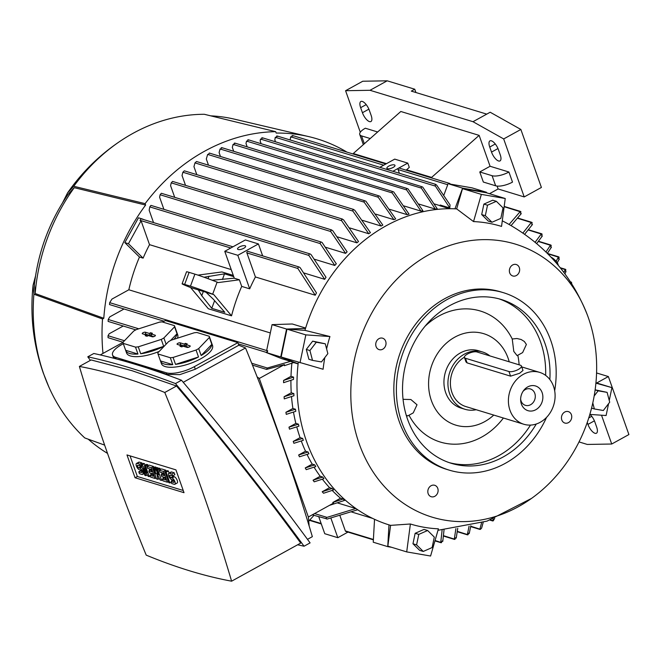 <?xml version="1.0" encoding="UTF-8"?>
<svg xmlns="http://www.w3.org/2000/svg" width="662" height="662" viewBox="0 0 662 662"><rect width="100%" height="100%" fill="white"/><g stroke="black" fill="none" stroke-linecap="round" stroke-linejoin="round"><path stroke-width="0.99" d="M546.531 417.416A92.771 78.596 -73 0 1 449.208 470.136A92.771 78.596 -73 0 1 401.826 422.447A92.771 78.596 -73 0 1 419.046 323.792A92.771 78.596 -73 0 1 503.343 292.662A92.771 78.596 -73 0 1 550.726 340.351A92.771 78.596 -73 0 1 554.673 390.721M449.208 470.136L446.668 469.358A92.771 78.596 -73 0 1 399.294 421.669A92.771 78.596 -73 0 1 416.506 323.023A92.771 78.596 -73 0 1 500.803 291.892L503.343 292.662M536.278 424.011A85.638 72.555 -73 0 1 451.294 463.309A85.638 72.555 -73 0 1 407.56 419.286A85.638 72.555 -73 0 1 423.448 328.228A85.638 72.555 -73 0 1 501.258 299.489A85.638 72.555 -73 0 1 545 343.512A85.638 72.555 -73 0 1 549.849 379.533M499.074 298.868A85.638 72.555 -73 0 1 540.647 342.18A85.638 72.555 -73 0 1 545.629 375.387M530.469 425.095A85.638 72.555 -73 0 1 449.126 462.606M403.059 399.335L410.862 399.517L417.01 404.763L413.253 412.881L407.734 415.926L406.236 415.24M517.808 355.237A68.509 58.041 -73 0 1 519.132 364.828M503.393 418.02A68.509 58.041 -73 0 1 409 415.231M526.389 344.455L522.632 352.581L517.105 355.626L513.786 351.398L512.239 338.994L516.939 338.514L521.085 339.482L524.329 341.468L526.389 344.455M493.744 415.082A47.813 40.506 -73 0 1 431.384 400.56A47.813 40.506 -73 0 1 454.794 337.173A47.813 40.506 -73 0 1 508.118 358.25A47.813 40.506 -73 0 1 509.219 361.808M403.125 399.153A68.509 58.041 -73 0 1 402.968 398.458M424.971 326.333A68.509 58.041 -73 0 1 512.239 338.994M476.168 409.72A29.972 25.396 -73 0 1 464.997 409.29L461.009 408.073A29.972 25.396 -73 0 1 445.7 392.665A29.972 25.396 -73 0 1 451.261 360.798A29.972 25.396 -73 0 1 478.494 350.736L482.482 351.961A29.972 25.396 -73 0 1 489.88 355.908M464.997 409.29A29.972 25.396 -73 0 1 449.688 393.882A29.972 25.396 -73 0 1 455.249 362.015A29.972 25.396 -73 0 1 482.482 351.961M523.841 424.259A27.117 22.971 -73 0 1 509.997 410.324A27.117 22.971 -73 0 1 515.028 381.486A27.117 22.971 -73 0 1 539.671 372.383A27.117 22.971 -73 0 1 553.515 386.327A27.117 22.971 -73 0 1 548.484 415.157A27.117 22.971 -73 0 1 523.841 424.259L465.825 406.559A27.117 22.971 -73 0 1 451.981 392.624A27.117 22.971 -73 0 1 464.393 357.174M521.408 365.995L522.988 370.463L519.645 373.26L510.592 376.157L467.082 362.884L466.023 361.957L464.443 357.48A7.133 2.491 -19.5 0 0 465.444 358.258L508.954 371.531A7.133 2.491 -19.5 0 0 518.305 369.479A7.133 2.491 -19.5 0 0 521.408 365.995A7.133 2.491 -19.5 0 0 520.406 365.217L476.897 351.944A7.133 2.491 -19.5 0 0 467.546 353.996A7.133 2.491 -19.5 0 0 464.443 357.48M542.12 392.607A12.917 10.94 -73 0 1 535.798 409.728A12.917 10.94 -73 0 1 521.391 404.035A12.917 10.94 -73 0 1 520.646 400.204A12.917 10.94 -73 0 1 523.592 390.563A12.917 10.94 -73 0 1 542.12 392.607M523.021 391.383A8.565 7.257 -73 0 1 530.428 388.966A8.565 7.257 -73 0 1 534.797 393.369A8.565 7.257 -73 0 1 533.208 402.471A8.565 7.257 -73 0 1 525.429 405.343A8.565 7.257 -73 0 1 521.052 400.94A8.565 7.257 -73 0 1 520.638 399.203M437.764 488.357A5.983 5.064 -73 0 1 436.655 494.721A5.983 5.064 -73 0 1 431.219 496.723A5.983 5.064 -73 0 1 428.165 493.653A5.983 5.064 -73 0 1 429.274 487.29A5.983 5.064 -73 0 1 434.711 485.287A5.983 5.064 -73 0 1 437.764 488.357M571.397 414.685A5.983 5.064 -73 0 1 570.288 421.04A5.983 5.064 -73 0 1 564.851 423.051A5.983 5.064 -73 0 1 561.798 419.973A5.983 5.064 -73 0 1 562.907 413.618A5.983 5.064 -73 0 1 568.344 411.607A5.983 5.064 -73 0 1 571.397 414.685M519.306 267.597A5.983 5.064 -73 0 1 518.197 273.952A5.983 5.064 -73 0 1 512.76 275.963A5.983 5.064 -73 0 1 509.707 272.885A5.983 5.064 -73 0 1 510.824 266.529A5.983 5.064 -73 0 1 516.252 264.519A5.983 5.064 -73 0 1 519.306 267.597M385.681 341.269A5.983 5.064 -73 0 1 384.572 347.633A5.983 5.064 -73 0 1 379.136 349.635A5.983 5.064 -73 0 1 376.082 346.565A5.983 5.064 -73 0 1 377.191 340.202A5.983 5.064 -73 0 1 382.628 338.199A5.983 5.064 -73 0 1 385.681 341.269M359.201 443.772A142.727 120.923 -73 0 1 428.008 255.16A142.727 120.923 -73 0 1 587.401 315.087A142.727 120.923 -73 0 1 588.27 317.479A142.727 120.923 -73 0 1 531.47 498.445A142.727 120.923 -73 0 1 359.201 443.772M410.39 523.998A155.62 131.846 107 0 0 438.409 528.83L430.59 556.022L406.708 551.901L410.39 523.998L390.597 525.363A162.703 137.845 -73 0 1 388.975 524.875A162.703 137.845 -73 0 1 306.547 441.438A162.703 137.845 -73 0 1 298.115 363.827A162.703 137.845 -73 0 1 298.297 362.255M406.708 551.901L387.849 546.15L390.597 525.363M388.975 524.875L387.75 546.638L391.664 547.317M483.202 522.376L481.63 528.094L480.463 529.31L479.917 529.037L481.555 522.881M570.975 282.517L571.596 282.575L571.72 284.188M570.776 282.211L571.596 282.575M566.018 271.453L564.926 273.778M563.883 272.372L565.249 269.533L565.886 269.831L560.557 268.102M559.316 258.999L557.23 262.764M556.097 261.283L558.447 257.046L559.158 257.377L547.706 253.769M551.446 247.174L547.317 253.389L558.736 256.864M545.935 252.032L550.486 245.197L551.264 245.544L538.479 241.531M542.36 235.953L536.642 243.616M535.086 242.317L541.301 233.951L542.161 234.315L528.557 230.062M532.471 224.492L524.618 234.315M522.864 233.09L531.313 222.457L532.231 222.846L517.974 218.386M383.712 165.186L290.668 136.802L290.146 139.955M292.587 135.553L291.098 137.299M293.001 136.041L292.016 135.636M435.133 184.458L436.606 185.012L450.044 204.872L449.812 207.959L435.381 186.113L435.133 184.458L435.745 184.367L277.254 136.024M435.381 186.113L275.284 137.274L274.821 139.856L275.5 141.784M277.03 136L275.756 137.762M277.494 136.48L276.575 136.091M439.99 205.65L434.346 203.929M449.556 208.712L439.94 205.783L440.222 205.038L449.812 207.959M261.118 143.687L260.141 140.932L260.505 139.061L421.38 188.132L421.189 186.494L422.72 187.073L437.334 208.944A161.28 136.637 107 0 0 435.331 209.093L418.823 204.053M420.991 211.12L406.592 189.911L406.418 188.281L408.015 188.877L422.91 210.748A161.28 136.637 107 0 0 420.991 211.12L403.928 205.915M407.188 214.678L392.177 192.932L392.02 191.31L393.7 191.922L409.042 214.107A161.28 136.637 107 0 0 407.188 214.678L389.595 209.308M393.898 219.668L378.192 197.21L378.052 195.588L379.806 196.225L395.686 218.907A161.28 136.637 107 0 0 393.898 219.668L375.784 214.149M381.097 226.032L364.15 202.142L364.034 200.52L365.871 201.19L382.81 225.088A161.28 136.637 107 0 0 381.949 225.56A161.28 136.637 107 0 0 381.097 226.032L362.486 220.355M368.767 233.752L352.887 211.07L352.854 209.482L354.708 210.152L370.422 232.619A161.28 136.637 107 0 0 368.767 233.752L349.693 227.927M356.926 242.838L341.584 220.661L341.625 219.089L343.504 219.767L358.514 241.514A161.28 136.637 107 0 0 356.926 242.838L337.413 236.888M345.597 253.372L330.71 231.501L330.826 229.962L332.721 230.641L347.111 251.85A161.28 136.637 107 0 0 345.597 253.372L325.679 247.298M336.255 263.716A161.28 136.637 107 0 0 334.823 265.462L314.541 259.272M310.089 253.935L150.936 205.386L149.786 206.892L308.897 255.424L309.146 253.918L310.089 253.935L311.107 254.63L326.01 277.304A161.28 136.637 107 0 0 324.67 279.306L304.081 273.025M316.477 292.91A161.28 136.637 107 0 0 315.244 295.219L255.416 276.964L246.901 252.925A1.067 0.91 -73 0 1 248.068 251.428L299.15 267.009L300.184 267.705L316.477 292.91M249.69 288.831L237.815 255.3L258.428 243.93L245.379 239.95L224.757 251.312L234.298 278.247L239.371 279.794L241.713 286.398L249.69 288.831A161.28 136.637 -73 0 1 255.416 276.964M241.713 286.398A161.28 136.637 107 0 0 231.551 315.824L208.348 308.749L190.59 287.54L206.031 292.256L213.363 299.265L224.832 312.315L211.774 308.327L214.604 300.672M197.938 275.119L221.935 271.95L233.297 275.417M231.228 269.591L149.529 244.667A161.28 136.637 107 0 0 143.108 258.147L139.475 257.038L124.828 242.606L138.474 217.798L142.098 218.907L140.832 218.99L140.071 220.471L141.072 220.777L128.453 243.715L124.828 242.606M324.819 357.588A155.62 131.846 107 0 0 323.097 369.255L281.16 357.025L286.977 329.13L304.925 330.363A162.703 137.845 -73 0 1 305.505 328.443L286.563 329.055L280.738 356.95L266.232 352.532L267.2 352.598L266.72 352.134L267.456 350.777L109.693 302.658L111.944 299.092L128.833 289.782A161.28 136.637 -73 0 1 139.475 257.038M128.833 289.782L270.319 332.945M286.563 329.055L272.057 324.628L292.281 323.983L305.629 328.054M364.034 200.52L209.316 153.054L208.232 154.685M262.102 137.77L261.035 139.533M262.607 138.234L261.747 137.862M435.422 209.25L421.173 187.867M406.592 189.911L246.529 141.089L245.991 143.489L247.183 146.848M248.01 139.798L247.075 141.527M248.54 140.228L247.753 139.881M392.177 192.932L233.065 144.399L232.321 147.394L233.686 151.275M234.439 143.124L233.636 144.796M234.985 143.513L234.274 143.191M378.192 197.21L220.074 148.975L219.097 152.583L220.463 156.455M221.331 147.725L220.653 149.322M221.894 148.056L221.257 147.758M364.15 202.142L207.661 154.403L206.312 159.004L208.489 165.169M196.788 174.636L193.958 166.642L194.976 162.902L196.523 161.511L353.69 209.457M185.525 185.36L182.042 175.521L182.869 172.244L184.317 170.829L342.486 219.081M331.712 229.954L172.575 181.413L171.226 182.853L170.581 185.683L174.71 197.35M322.104 242.491L336.354 263.873M334.823 265.462L320.209 243.591L320.4 242.069L321.31 242.069L161.346 193.271L160.105 194.752L159.608 197.21L163.903 209.341M149.786 206.892L149.165 210.243L153.534 222.589M324.678 279.331L308.633 255.077M144.291 219.776L142.098 218.907M128.453 243.715L143.108 258.147M267.456 350.777L266.67 350.421L272.057 324.628M109.693 302.658L109.511 304.561L164.118 321.219M138.788 328.807L108.204 319.473L109.776 316.866L124.051 308.997M252.47 365.118L266.563 369.413L267.316 368.006L290.544 361.344L281.772 358.672L266.232 352.532M108.204 319.473L108.129 321.418L135.834 329.866M124.464 340.731L108.03 335.717L109.164 333.78L123.231 326.018M108.03 335.717L108.063 337.686L123.058 342.262M399.401 173.279L398.085 169.571A1.067 0.91 -73 0 1 399.252 168.074L449.928 183.531L449.357 183.631L450.896 184.342L449.2 184.036L449.357 183.631M204.061 277.237L224.517 273.828L233.727 276.633M315.244 295.219L297.859 268.466L298.173 266.985L299.15 267.009M141.072 220.777L149.529 244.667M232.933 246.81L142.189 219.13A1.067 0.91 107 0 0 141.991 219.097M486.454 192.774L486.479 192.27L462.597 188.149L449.2 184.036M239.371 279.794L218.245 282.583L217.119 282.136A17.129 0.621 -159.7 0 0 194.909 274.142L189.109 272.372A17.129 0.621 -159.7 0 0 186.543 271.776L182.1 283.816A17.129 0.621 20.3 0 1 184.657 284.412L189.109 272.372M206.031 292.256L213.793 294.623L212.667 294.176L217.119 282.136M213.793 294.623L231.551 315.824M234.274 278.181L212.221 280.241M222.415 279.53L224.517 273.828M211.774 308.327L201.761 295.724L203.383 291.33M208.05 278.685L208.977 276.195M201.761 295.724L198.352 289.915M182.1 283.816A17.129 0.621 20.3 0 0 189.464 287.101L190.59 287.54M184.657 284.412L190.457 286.183A17.129 0.621 20.3 0 1 212.667 294.176M486.479 192.27L471.973 187.843L450.772 184.185M462.597 188.149L454.968 208.811A162.703 137.845 -73 0 1 456.672 208.894L462.49 188.637L486.38 192.758L505.238 198.509L501.548 226.412A155.62 131.846 107 0 0 473.537 221.58L456.672 208.894M448.091 183.73L443.879 195.116M267.2 352.598L267.671 350.728M280.738 356.95L298.115 363.827M298.107 363.926L293.663 362.569M259.289 378.457L284.437 364.588A169.803 143.861 107 0 0 284.337 365.697L293.754 362.544L290.544 361.344M291.884 363.198A161.28 136.637 107 0 0 291.007 376.339L293.58 377.125A161.28 136.637 107 0 0 293.523 379.417L283.576 382.694A169.803 143.861 107 0 1 283.593 380.427L293.58 377.125M290.924 380.319A161.28 136.637 107 0 0 291.247 392.781L293.82 393.567A161.28 136.637 107 0 0 293.961 395.744L284.263 398.888A169.803 143.861 107 0 1 284.089 396.72L293.82 393.567M291.512 396.588A161.28 136.637 107 0 0 292.894 408.446L295.467 409.232A161.28 136.637 107 0 0 295.798 411.309L286.265 414.362A169.803 143.861 107 0 1 285.918 412.294L295.467 409.232M293.489 412.095A161.28 136.637 107 0 0 295.856 423.39L298.43 424.168A161.28 136.637 107 0 0 298.934 426.154L289.493 429.158A169.803 143.861 107 0 1 288.98 427.18L298.43 424.168M296.758 426.891A161.28 136.637 107 0 0 300.068 437.64L302.642 438.426A161.28 136.637 107 0 0 302.981 439.369A161.28 136.637 107 0 0 303.312 440.313L293.903 443.3A169.803 143.861 107 0 1 293.564 442.357A169.803 143.861 107 0 1 293.233 441.413L302.642 438.426M301.276 441A161.28 136.637 107 0 0 305.513 451.211L308.087 451.997A161.28 136.637 107 0 0 308.922 453.801L299.472 456.805A169.803 143.861 107 0 1 298.645 455.001L308.087 451.997M307.036 454.438A161.28 136.637 107 0 0 312.199 464.103L314.773 464.889A161.28 136.637 107 0 0 315.782 466.594L306.233 469.656A169.803 143.861 107 0 1 305.24 467.943L314.773 464.889M314.053 467.182A161.28 136.637 107 0 0 320.185 476.276L322.758 477.062A161.28 136.637 107 0 0 323.95 478.667L314.227 481.82A169.803 143.861 107 0 1 313.06 480.207L322.758 477.062M322.394 479.205A161.28 136.637 107 0 0 329.568 487.679L332.142 488.465A161.28 136.637 107 0 0 333.54 489.954L323.544 493.256A169.803 143.861 107 0 1 322.195 491.742L332.142 488.465M332.183 490.434A161.28 136.637 107 0 0 340.516 498.221L343.09 499.007A161.28 136.637 107 0 0 344.712 500.364L329.486 505.354M337.397 502.897L355.866 508.532A161.28 136.637 107 0 0 356.735 509.095M308.732 521.159L313.962 515.359M373.376 539.844L345.887 531.454A1.067 0.91 -73 0 1 345.341 530.907L339.954 515.698M308.351 517.005L333.499 503.137A169.803 143.861 107 0 1 332.771 502.483L343.09 499.007M340.516 498.221L332.771 502.483M329.568 487.679L322.195 491.742M320.185 476.276L313.06 480.207M312.199 464.103L305.24 467.943M305.513 451.211L298.645 455.001M300.068 437.64L293.233 441.413M295.856 423.39L288.98 427.18M292.894 408.446L285.918 412.294M291.247 392.781L284.089 396.72M291.007 376.339L283.593 380.427M266.563 369.413L284.437 364.588M374.535 519.306L373.244 542.211L387.75 546.638M494.729 518.321L493.231 520.845L492.702 520.572L493.215 518.909M378.052 195.588L221.787 147.643M443.772 535.765L455.017 539.307L454.314 538.984L455.911 528.599M457.74 528.317L456.226 538.098M455.663 537.701L454.86 539.373M444.037 529.923L442.762 541.408M442.216 540.97L441.289 542.699M435.042 540.523L441.537 542.608L440.751 542.261L442.117 530.063M321.31 242.069L322.311 242.755M421.189 186.494L262.392 137.787M406.418 188.281L248.366 139.798M480.463 529.31L470.773 526.249M392.02 191.31L234.845 143.083M470.823 525.76L469.226 533.522M468.646 533.175L467.96 534.772M457.525 531.421L468.034 534.739L467.405 534.433L469.077 526.166M565.853 269.757L565.398 271.23M521.284 213.611L511.072 225.601M520.605 211.501L520.663 213.644M509.095 224.468L520.382 211.377L504.187 206.436M504.154 206.701L520.986 211.948M531.95 222.465L531.826 224.476M541.963 234.009L541.682 235.887M357.712 509.765L327.053 519.082L325.654 518.545L326.995 517.378L355.866 508.532M312.265 514.846L325.654 518.545M551.132 245.304L550.776 247.058M559.076 257.212L558.662 258.825M257.179 376.984L259.281 378.416L308.384 517.096L309.146 525.959M159.732 322.129L160.121 321.914A1146.658 459.064 61.1 0 1 160.684 322.022M162.629 322.038L165.376 320.524L237.898 342.643L194.38 366.64A21.407 7.472 160.5 0 1 166.319 372.797L115.552 357.306A21.407 7.472 160.5 0 1 112.557 354.981A21.407 7.472 160.5 0 1 121.858 344.521L123.314 343.71M183.25 382.305L245.528 347.964A1146.658 459.064 61.1 0 0 238.817 345.241L237.898 342.643M245.528 347.964A973.388 389.695 61.1 0 1 312.348 536.667L307.491 539.34M238.817 345.241L195.298 369.239L179.841 374.634L166.882 374.386A1146.658 459.064 -118.9 0 0 141.163 365.681A1146.658 459.064 -118.9 0 0 117.72 359.284M115.072 358.581L113.252 356.959L112.557 354.981M123.058 342.345L100.26 354.923M176.762 332.192A27.117 9.467 160.5 0 1 176.837 332.382L177.73 334.906A27.117 9.467 160.5 0 1 177.416 338.191M159.252 351.373A27.117 9.467 160.5 0 1 130.406 355.957A27.117 9.467 160.5 0 1 126.599 353.012L125.706 350.488A27.117 9.467 160.5 0 1 125.648 350.297L123.19 343.363L135.503 347.111A27.117 9.467 -19.5 0 0 138.267 346.83L161.255 339.424A27.117 9.467 -19.5 0 0 163.886 337.968L174.569 326.813A27.117 9.467 -19.5 0 0 174.437 325.646L162.132 321.889A27.117 9.467 -19.5 0 0 159.368 322.179L136.38 329.577A27.117 9.467 -19.5 0 0 133.741 331.033L123.066 342.188A27.117 9.467 -19.5 0 0 123.19 343.363M211.567 342.808A27.117 9.467 160.5 0 1 211.641 342.999L212.535 345.523A27.117 9.467 160.5 0 1 195.654 361.303A27.117 9.467 160.5 0 1 165.21 366.574A27.117 9.467 160.5 0 1 161.412 363.628L160.518 361.104A27.117 9.467 160.5 0 1 160.461 360.914L158.003 353.98L170.308 357.728A27.117 9.467 -19.5 0 0 173.072 357.447L196.06 350.041A27.117 9.467 -19.5 0 0 198.699 348.584L209.382 337.43A27.117 9.467 -19.5 0 0 209.25 336.263L196.945 332.506A27.117 9.467 -19.5 0 0 194.181 332.796L171.193 340.194A27.117 9.467 -19.5 0 0 168.553 341.65L157.879 352.813A27.117 9.467 -19.5 0 0 158.003 353.98M170.308 357.728L172.765 364.663A27.117 9.467 160.5 0 1 164.325 364.05A27.117 9.467 160.5 0 1 160.518 361.104M135.503 347.111L137.953 354.046A27.117 9.467 160.5 0 1 129.512 353.434A27.117 9.467 160.5 0 1 125.706 350.488M176.837 332.382A27.117 9.467 160.5 0 1 176.895 332.581L174.437 325.646M174.569 326.813L177.027 333.747A27.117 9.467 160.5 0 1 173.816 339.349M166.104 344.215L163.886 337.968M161.255 339.424L163.704 346.358A27.117 9.467 160.5 0 1 140.716 353.765L138.267 346.83M125.648 350.297L137.953 354.046M140.716 353.765L163.704 346.358M170.498 340.566L177.027 333.747M155.14 335.204A1.787 0.621 160.5 0 1 155.396 335.419A1.787 0.621 160.5 0 1 154.254 336.453A1.787 0.621 160.5 0 1 152.277 336.784L148.288 335.568L147.03 336.263L145.218 335.708L146.476 335.013L142.487 333.797A1.787 0.621 160.5 0 1 142.247 333.623A1.787 0.621 160.5 0 1 143.315 332.581A1.787 0.621 160.5 0 1 145.35 332.216L149.339 333.433L150.605 332.738L152.417 333.292L151.151 333.987L155.14 335.204L155.28 335.766M153.774 336.627L151.532 335.948L151.151 333.987M151.308 334.798L149.943 335.46L145.839 334.211A1.556 0.546 -19.5 0 0 144.415 334.384M150.605 332.738L151.201 334.765M149.339 333.433L149.943 335.46M146.476 335.013L147.113 336.213M211.641 342.999A27.117 9.467 160.5 0 1 211.708 343.197L209.25 336.263M209.382 337.43L211.832 344.364A27.117 9.467 160.5 0 1 201.157 355.519L198.699 348.584M196.06 350.041L198.517 356.975A27.117 9.467 160.5 0 1 175.529 364.381L173.072 357.447M160.461 360.914L172.765 364.663M175.529 364.381L198.517 356.975M201.157 355.519L211.832 344.364M189.953 345.821A1.787 0.621 160.5 0 1 190.209 346.044A1.787 0.621 160.5 0 1 189.059 347.07A1.787 0.621 160.5 0 1 187.089 347.401L183.101 346.185L181.843 346.88L180.031 346.325L181.289 345.63L177.3 344.414A1.787 0.621 160.5 0 1 177.06 344.248A1.787 0.621 160.5 0 1 178.128 343.197A1.787 0.621 160.5 0 1 180.163 342.842L184.152 344.058L185.41 343.363L187.222 343.909L185.964 344.604L189.953 345.821L190.093 346.383M188.587 347.252L186.336 346.565L185.964 344.604M186.121 345.415L184.756 346.077L180.652 344.828A1.556 0.546 -19.5 0 0 179.22 345.001M185.41 343.363L186.014 345.382M184.152 344.058L184.756 346.077M181.289 345.63L181.926 346.838M87.781 356.818L93.822 353.491C120.534 359.234 149.761 368.146 181.496 380.236C228.431 435.695 271.296 489.913 310.097 542.89L304.057 546.216C265.255 493.24 222.391 439.022 175.463 383.563C143.728 371.473 114.501 362.561 87.781 356.818L90.38 360.368M181.496 380.236L175.463 383.563M297.619 544.785L304.057 546.216M231.609 581.186L300.714 543.08C263.286 491.932 221.886 439.576 176.531 386.004L132.036 370.712L91.124 359.954L79.382 366.434A973.388 389.695 -118.9 0 0 146.203 555.128A1146.658 459.064 -118.9 0 0 189.87 570.884A1146.658 459.064 -118.9 0 0 231.609 581.186A973.388 389.695 -118.9 0 0 164.78 392.483L176.531 386.004M164.78 392.483A1146.658 459.064 -118.9 0 0 121.113 376.736A1146.658 459.064 -118.9 0 0 79.382 366.434M126.972 454.935L175.927 469.863L184.011 492.685L135.056 477.749L126.972 454.935M144.349 465.626L145.433 465.957L149.231 476.673L148.139 476.342L143.397 468.431L145.963 475.68L144.879 475.349L141.08 464.633L142.173 464.964L146.914 472.875L144.349 465.626L146.641 464.368L147.725 464.699L148.098 465.734M149.173 468.787L149.753 470.409M150.737 473.198L151.217 474.563M141.08 464.633L143.373 463.367L144.465 463.706L145.301 465.105M156.679 469.391L157.763 469.722L161.561 480.438L160.105 479.991L156.679 473.04L157.937 479.329L156.48 478.891L152.69 468.175L153.774 468.506L155.669 473.86L154.867 468.837L155.587 469.06L158.574 474.745L156.679 469.391L158.971 468.125L160.055 468.456L160.419 469.499M161.503 472.552L162.074 474.174M163.067 476.963L163.547 478.32M152.69 468.175L154.982 466.909L156.066 467.24L156.34 468.017M154.867 468.837L157.151 467.571L158.259 468.514M165.02 471.932L166.104 472.263L169.902 482.979L168.81 482.648L165.02 471.932L167.304 470.674L168.396 471.005L169.133 473.082M171.4 479.487L171.979 481.125M174.197 472.776L171.905 474.033L169.364 473.264A3.567 1.432 -118.9 0 0 168.76 473.289L171.053 472.023A3.567 1.432 61.1 0 1 171.657 471.998L174.197 472.776L174.867 474.662L172.575 475.928L170.035 475.151A1.423 0.571 -118.9 0 0 169.795 475.159A1.423 0.571 -118.9 0 0 169.861 476.441A1.423 0.571 -118.9 0 0 170.928 477.674L172.021 478.005L174.313 476.739A3.567 1.432 61.1 0 1 176.986 479.826A3.567 1.432 61.1 0 1 177.151 483.02L174.859 484.278A3.567 1.432 -118.9 0 0 174.694 481.084A3.567 1.432 -118.9 0 0 172.021 478.005M172.6 475.912A1.423 0.571 -118.9 0 0 173.221 476.408L174.313 476.739M159.211 470.161L163.564 471.493L167.362 482.209L163.009 480.877L162.339 478.99L165.608 479.983L164.714 477.459L161.809 476.582L161.139 474.687L164.044 475.573L163.15 473.049L159.881 472.056L159.211 470.161L161.503 468.903L165.856 470.227L166.228 471.27M162.339 478.99L164.821 477.782M146.89 466.404L151.234 467.728L155.032 478.444L150.679 477.12L150.009 475.225L153.278 476.226L152.384 473.702L149.48 472.817L148.809 470.93L151.714 471.807L150.82 469.292L147.552 468.291L146.89 466.404L149.173 465.138L153.526 466.47L153.898 467.504M150.009 475.225L152.492 474.025M141.925 462.928L139.632 464.194L137.092 463.417A3.567 1.432 -118.9 0 0 136.488 463.441L138.78 462.184A3.567 1.432 61.1 0 1 139.384 462.15L141.925 462.928L142.289 463.971M140.327 466.073A1.423 0.571 -118.9 0 0 140.948 466.569L141.867 466.851M183.233 490.484L137.348 476.491L130.042 455.87M145.963 475.68L147.303 474.944M149.231 476.673L150.315 476.077M145.433 465.957L147.725 464.699M142.173 464.964L144.465 463.706M157.937 479.329L159.385 478.527M161.561 480.438L162.645 479.842M157.763 469.722L160.055 468.456M155.587 469.06L157.879 467.794M153.774 468.506L156.066 467.24M166.104 472.263L168.396 471.005M169.902 482.979L171.251 482.234M173.312 480.397L171.044 481.646L171.715 483.533L174.247 484.311A3.567 1.432 -118.9 0 0 174.859 484.278M171.905 474.033L172.575 475.928M168.76 473.289A3.567 1.432 -118.9 0 0 168.926 476.483A3.567 1.432 -118.9 0 0 171.599 479.561L172.691 479.9A1.423 0.571 -118.9 0 1 173.758 481.125A1.423 0.571 -118.9 0 1 173.825 482.408A1.423 0.571 -118.9 0 1 173.585 482.416L173.965 482.209M171.044 481.646L173.585 482.416M167.362 482.209L168.446 481.613M163.564 471.493L165.856 470.227M161.139 474.687L163.307 473.496M155.032 478.444L156.116 477.848M151.234 467.728L153.526 466.47M148.809 470.93L150.977 469.73M141.039 470.55L138.772 471.799L139.442 473.694L141.974 474.464A3.567 1.432 -118.9 0 0 142.587 474.439A3.567 1.432 -118.9 0 0 142.421 471.245A3.567 1.432 -118.9 0 0 139.748 468.158L141.908 466.967M139.632 464.194L140.303 466.081L137.762 465.312A1.423 0.571 -118.9 0 0 137.522 465.32A1.423 0.571 -118.9 0 0 137.588 466.594A1.423 0.571 -118.9 0 0 138.656 467.827L139.748 468.158M140.303 466.081L141.387 465.485M136.488 463.441A3.567 1.432 -118.9 0 0 136.653 466.636A3.567 1.432 -118.9 0 0 139.326 469.722L140.418 470.053A1.423 0.571 -118.9 0 1 141.486 471.286A1.423 0.571 -118.9 0 1 141.552 472.56A1.423 0.571 -118.9 0 1 141.312 472.577L141.693 472.362M138.772 471.799L141.312 472.577M135.056 477.749L137.348 476.491M601.518 415.215L611.721 444.02L628.9 434.553L608.361 376.554L596.702 382.992M608.361 376.554L596.578 372.963M583.685 431.748L583.901 431.227M589.966 414.42A8.565 3.426 61.1 0 1 594.873 422.017L596.652 427.056A8.565 3.426 61.1 0 1 596.437 433.229A8.565 3.426 61.1 0 1 587.955 424.4L587.26 422.439M611.721 444.02L587.285 444.442L579.018 441.918M318.786 516.832L324.761 533.713L337.819 537.693L330.901 518.164M347.972 532.091L337.819 537.693M224.757 251.312L237.815 255.3M258.428 243.93L262.657 255.88M239.421 246.959A4.278 1.498 160.5 0 1 245.627 246.19A4.278 1.498 160.5 0 1 243.773 248.283A4.278 1.498 160.5 0 1 237.559 249.053A4.278 1.498 160.5 0 1 239.421 246.959M379.839 167.32L394.718 159.12L407.767 163.1L409.29 167.387L406.576 169.786L431.599 177.416L479.139 135.379L490.079 166.27L508.929 172.021A12.843 4.485 160.5 0 1 492.098 175.711L479.768 171.955L490.079 166.27M406.782 170.366L406.576 169.786M392.897 171.301L407.767 163.1M353.483 154.105L353.276 153.526L386.484 163.655M431.806 178.004L431.599 177.416M360.293 132.251L345.581 90.711L370.017 90.289L472.999 121.7L490.178 112.234L520.862 129.462L541.4 187.454L524.221 196.928L498.114 188.96L489.499 193.709M497.088 186.072L498.114 188.96M508.929 172.021L512.504 182.108A12.843 4.485 -19.5 0 1 495.664 185.799L483.334 182.042L479.768 171.955M353.276 153.526L400.816 111.489L479.139 135.379M370.224 138.54L361.551 135.892A12.843 4.485 160.5 0 1 359.756 134.502A12.843 4.485 160.5 0 1 365.333 128.221L377.646 131.978M359.756 134.502L363.322 144.581A12.843 4.485 -19.5 0 0 363.339 144.622M371.134 115.37A8.565 3.426 61.1 0 1 370.919 121.543A8.565 3.426 61.1 0 1 362.437 112.714L360.649 107.674A8.565 3.426 61.1 0 1 360.864 101.501A8.565 3.426 61.1 0 1 369.346 110.331L371.134 115.37M500.224 154.751A8.565 3.426 61.1 0 1 500.009 160.916A8.565 3.426 61.1 0 1 491.527 152.095L489.739 147.047A8.565 3.426 61.1 0 1 489.954 140.882A8.565 3.426 61.1 0 1 498.436 149.703L500.224 154.751M472.999 121.7L503.683 138.937L524.221 196.928M520.862 129.462L503.683 138.937M345.581 90.711L362.759 81.236L387.196 80.814L370.017 90.289M387.196 80.814L414.751 89.221L415.926 92.523M486.744 114.129L411.317 91.116L414.751 89.221M390.026 165.533A4.278 1.498 160.5 0 1 394.974 165.359A4.278 1.498 160.5 0 1 393.112 167.453A4.278 1.498 160.5 0 1 386.898 168.222A4.278 1.498 160.5 0 1 388.76 166.129A4.278 1.498 160.5 0 1 390.026 165.533M62.526 202.853L67.516 192.973L73.755 186.279L145.119 203.656A186.974 158.408 -73 0 1 275.69 131.672L276.186 133.07A185.542 157.192 -73 0 1 308.782 136.62A185.542 157.192 -73 0 1 346.971 152.128M145.119 203.656L145.615 205.055A185.542 157.192 -73 0 0 103.793 318.281L102.519 318.985L33.886 294.218L33.1 285.115L35.541 275.988M102.982 353.417A186.974 158.408 -73 0 1 102.519 318.985M104.637 445.112L84.777 437.938A181.976 154.172 -73 0 1 48.905 387.08A181.976 154.172 -73 0 1 43.924 374.576A181.976 154.172 -73 0 1 33.886 294.218M103.793 318.281L35.169 293.514A180.544 152.963 -73 0 1 74.26 187.685L145.615 205.055M210.748 115.85A180.544 152.963 -73 0 1 234.447 119.16L308.782 136.62M107.525 453.404A180.544 152.963 -73 0 1 88.228 439.187M35.169 293.514L34.407 284.362C38.239 251.643 49.435 221.671 67.987 194.454L74.26 187.685M73.755 186.279A181.976 154.172 -73 0 1 124.837 138.151A181.976 154.172 -73 0 1 204.326 114.286L275.69 131.672M305.505 328.443A162.703 137.845 -73 0 1 454.968 208.811M502.284 220.843A162.703 137.845 -73 0 1 506.256 222.895C544.371 243.873 571.414 274.598 587.401 315.087M304.925 330.363L329.924 336.536A155.62 131.846 107 0 0 326.606 348.891M551.074 257.237A5.826 1.638 44.8 0 1 556.825 262.193A5.826 1.638 44.8 0 1 558.132 265.148M473.537 221.58L481.348 194.388L505.238 198.509M462.49 188.637L481.348 194.388M496.368 201.306L492.743 200.205L483.881 204.103L481.696 214.571L488.366 221.141L491.99 222.25L485.32 215.68L487.513 205.203L496.368 201.306L503.037 207.885L500.853 218.352L491.99 222.25M481.696 214.571L485.32 215.68M483.881 204.103L487.513 205.203M595.916 383.141L611.928 387.634L609.247 400.477M595.949 382.76L611.928 387.634M608.577 403.671L606.102 415.529L589.842 414.412M594.162 396.008L598.15 390.828L607.112 392.367L595.13 389.827M595.121 389.901L598.15 390.828M591.571 408.106L594.36 408.959L592.788 402.968M607.112 392.367L609.702 402.206L603.322 410.506L594.36 408.959M427.635 530.502L424.011 529.401L415.148 533.299L412.964 543.767L419.634 550.337L423.258 551.446L416.588 544.876L418.781 534.399L427.635 530.502L434.305 537.081L432.121 547.548L423.258 551.446M415.148 533.299L418.781 534.399M412.964 543.767L416.588 544.876M286.977 329.13L305.836 334.881L329.924 336.536M300.01 362.776L305.836 334.881M325.265 343.793L312.679 341.145L306.299 349.437L308.889 359.276L312.514 360.385L309.924 350.546L316.304 342.254L325.265 343.793L327.856 353.632L321.475 361.932L312.514 360.385M312.679 341.145L316.304 342.254M306.299 349.437L309.924 350.546M508.954 371.531L510.592 376.157M465.444 358.258L467.082 362.884M352.887 211.07L194.976 162.902M341.584 220.661L182.869 172.244M330.71 231.501L171.226 182.853M320.209 243.591L160.105 194.752M267.316 368.006L251.725 363.256M447.727 184.715L398.085 169.571M297.859 268.466L246.901 252.925M230.765 248.002L140.096 220.347M190.457 286.183L194.909 274.142M321.153 523.534L309.742 520.051M373.401 539.464L345.341 530.907M492.702 520.572L490.517 519.91M326.995 517.378L314.558 513.58M166.882 374.386L166.319 372.797M116.098 358.854L115.552 357.306M195.298 369.239L194.38 366.64M145.35 332.216L145.839 334.211M180.163 342.842L180.652 344.828M170.928 477.674L173.221 476.408M169.364 473.264L171.657 471.998M138.656 467.827L140.948 466.569M137.092 463.417L139.384 462.15M594.41 420.842L587.955 424.4M591.72 416.299L588.766 417.929M495.664 185.799L492.098 175.711M364.332 143.745L361.551 135.892M368.891 109.156L362.437 112.714M366.202 104.613L360.649 107.674M497.981 148.536L491.527 152.095M495.292 143.985L489.739 147.047M539.671 372.383L521.739 366.913M437.979 530.295L487.009 521.135L531.47 498.445M385.872 163.994L292.736 135.578M372.632 518.404L351.572 511.974M321.31 523.965L309.468 520.349M492.776 520.977L489.938 520.117M454.455 539.406L443.73 536.137M440.933 542.699L434.942 540.871M479.975 529.443L470.732 526.621M467.504 534.855L457.483 531.793M565.505 269.335L560.267 267.738M266.265 352.374L238.328 343.859M531.677 222.291L518.156 218.162M541.657 233.777L528.739 229.838M550.801 245.014L538.661 241.307M571.273 282.095L570.553 281.871M142.587 474.439L144.233 473.529M48.905 387.08L43.253 372.905C33.274 344.406 29.889 315.145 33.1 285.115M67.516 192.973C82.924 170.829 102.031 152.558 124.837 138.151"/></g></svg>
